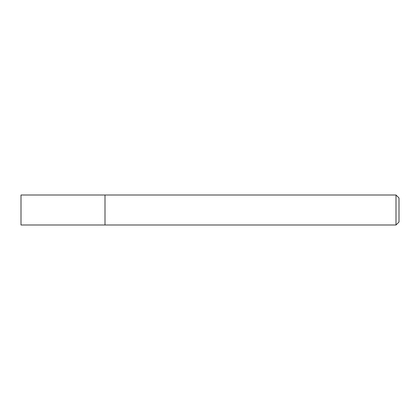 <?xml version="1.0" encoding="UTF-8"?>
<svg xmlns="http://www.w3.org/2000/svg" width="420" height="420" viewBox="0 0 420 420"><rect width="100%" height="100%" fill="white"/><g stroke="black" fill="none" stroke-linecap="round" stroke-linejoin="round"><path stroke-width="0.63" d="M105 224.999L105 195.001L21 195.001L21 224.999L105 224.999L105 195.001L396.002 195.001L396.002 224.999L105 224.999M396.002 195.001L399 197.999L399 222.002L396.002 224.999"/></g></svg>
